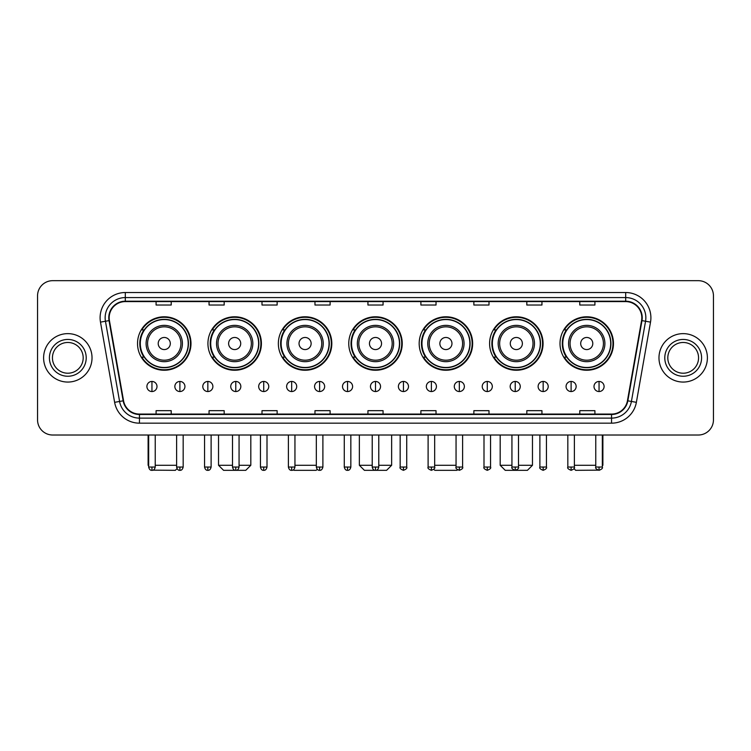 <?xml version="1.0" encoding="UTF-8"?>
<svg xmlns="http://www.w3.org/2000/svg" width="751" height="751" viewBox="0 0 751 751"><rect width="100%" height="100%" fill="white"/><g stroke="black" fill="none" stroke-linecap="round" stroke-linejoin="round"><path stroke-width="1.13" d="M560.011 343.517A26.736 26.736 0 0 0 586.747 370.252A26.736 26.736 0 0 0 613.473 343.517A26.736 26.736 0 0 0 586.747 316.791A26.736 26.736 0 0 0 560.011 343.517M489.596 343.517A26.736 26.736 0 0 0 516.331 370.252A26.736 26.736 0 0 0 543.067 343.517A26.736 26.736 0 0 0 516.331 316.791A26.736 26.736 0 0 0 489.596 343.517M419.18 343.517A26.736 26.736 0 0 0 445.916 370.252A26.736 26.736 0 0 0 472.651 343.517A26.736 26.736 0 0 0 445.916 316.791A26.736 26.736 0 0 0 419.18 343.517M348.764 343.517A26.736 26.736 0 0 0 375.5 370.252A26.736 26.736 0 0 0 402.236 343.517A26.736 26.736 0 0 0 375.5 316.791A26.736 26.736 0 0 0 348.764 343.517M278.349 343.517A26.736 26.736 0 0 0 305.084 370.252A26.736 26.736 0 0 0 331.82 343.517A26.736 26.736 0 0 0 305.084 316.791A26.736 26.736 0 0 0 278.349 343.517M207.933 343.517A26.736 26.736 0 0 0 234.669 370.252A26.736 26.736 0 0 0 261.404 343.517A26.736 26.736 0 0 0 234.669 316.791A26.736 26.736 0 0 0 207.933 343.517M137.527 343.517A26.736 26.736 0 0 0 164.253 370.252A26.736 26.736 0 0 0 190.989 343.517A26.736 26.736 0 0 0 164.253 316.791A26.736 26.736 0 0 0 137.527 343.517M143.939 357.138A24.464 24.464 0 0 1 143.939 329.905M214.345 357.138A24.464 24.464 0 0 1 214.345 329.905M284.76 357.138A24.464 24.464 0 0 1 284.76 329.905M355.176 357.138A24.464 24.464 0 0 1 355.176 329.905M425.592 357.138A24.464 24.464 0 0 1 425.592 329.905M496.007 357.138A24.464 24.464 0 0 1 496.007 329.905M566.423 357.138A24.464 24.464 0 0 1 566.423 329.905M37.55 295.8L37.55 419.884A15.133 15.133 0 0 0 52.683 435.017L698.317 435.017A15.133 15.133 0 0 0 713.45 419.884L713.45 295.8A15.133 15.133 0 0 0 698.317 280.677L52.683 280.677A15.133 15.133 0 0 0 37.55 295.8L37.55 419.884M43.605 357.842A24.21 24.21 0 0 0 67.815 382.062A24.21 24.21 0 0 0 92.026 357.842A24.21 24.21 0 0 0 67.815 333.632A24.21 24.21 0 0 0 43.605 357.842A24.21 24.21 0 0 0 67.815 382.062A24.21 24.21 0 0 0 92.026 357.842A24.21 24.21 0 0 0 67.815 333.632A24.21 24.21 0 0 0 43.605 357.842M658.974 357.842A24.21 24.21 0 0 0 683.185 382.062A24.21 24.21 0 0 0 707.395 357.842A24.21 24.21 0 0 0 683.185 333.632A24.21 24.21 0 0 0 658.974 357.842A24.21 24.21 0 0 0 683.185 382.062A24.21 24.21 0 0 0 707.395 357.842A24.21 24.21 0 0 0 683.185 333.632A24.21 24.21 0 0 0 658.974 357.842M109.177 317.748A16.137 16.137 0 0 1 125.314 301.602L625.686 301.602A16.137 16.137 0 0 1 641.579 320.546L627.442 400.752A16.137 16.137 0 0 1 611.539 414.083L139.461 414.083A16.137 16.137 0 0 1 123.558 400.752L109.421 320.546A16.137 16.137 0 0 1 109.177 317.748M108.773 317.748A16.541 16.541 0 0 0 109.026 320.621L123.164 400.818A16.541 16.541 0 0 0 139.461 414.486L611.539 414.486A16.541 16.541 0 0 0 627.836 400.818L641.974 320.621A16.541 16.541 0 0 0 625.686 301.198L125.314 301.198A16.541 16.541 0 0 0 108.773 317.748M100.484 322.123A25.224 25.224 0 0 1 125.314 292.524L625.686 292.524A25.224 25.224 0 0 1 650.516 322.123L636.379 402.329A25.224 25.224 0 0 1 611.539 423.17L139.461 423.17A25.224 25.224 0 0 1 114.621 402.329L100.484 322.123L105.45 321.25A20.174 20.174 0 0 1 125.314 297.574L625.686 297.574A20.174 20.174 0 0 1 645.55 321.25L631.413 401.447A20.174 20.174 0 0 1 611.539 418.119L139.461 418.119A20.174 20.174 0 0 1 119.587 401.447L105.45 321.25A20.174 20.174 0 0 1 105.14 317.748M698.317 280.677L52.683 280.677M52.683 435.017L698.317 435.017M713.45 419.884L713.45 295.8M627.836 400.818L631.413 401.447L645.55 321.25L650.516 322.123M367.934 301.602L367.934 305.019L383.066 305.019L383.066 301.602M314.969 301.602L314.969 305.019L330.102 305.019L330.102 301.602M262.005 301.602L262.005 305.019L277.138 305.019L277.138 301.602M209.05 301.602L209.05 305.019L224.183 305.019L224.183 301.602M156.086 301.602L156.086 305.019L171.219 305.019L171.219 301.602M420.898 301.602L420.898 305.019L436.031 305.019L436.031 301.602M473.862 301.602L473.862 305.019L488.995 305.019L488.995 301.602M526.817 301.602L526.817 305.019L541.95 305.019L541.95 301.602M579.781 301.602L579.781 305.019L594.914 305.019L594.914 301.602M383.066 414.083L383.066 410.675L367.934 410.675L367.934 414.083M330.102 414.083L330.102 410.675L314.969 410.675L314.969 414.083M277.138 414.083L277.138 410.675L262.005 410.675L262.005 414.083M224.183 414.083L224.183 410.675L209.05 410.675L209.05 414.083M171.219 414.083L171.219 410.675L156.086 410.675L156.086 414.083M436.031 414.083L436.031 410.675L420.898 410.675L420.898 414.083M488.995 414.083L488.995 410.675L473.862 410.675L473.862 414.083M541.95 414.083L541.95 410.675L526.817 410.675L526.817 414.083M594.914 414.083L594.914 410.675L579.781 410.675L579.781 414.083M83.192 357.842A15.377 15.377 0 0 0 67.815 342.475A15.377 15.377 0 0 0 52.439 357.842A15.377 15.377 0 0 0 67.815 373.219A15.377 15.377 0 0 0 83.192 357.842A15.377 15.377 0 0 1 67.815 373.219A15.377 15.377 0 0 1 52.439 357.842M177.029 468.652L175.349 470.323L152.988 470.154M155.232 465.282L176.616 465.282M170.308 343.517A6.055 6.055 0 0 0 164.253 337.471A6.055 6.055 0 0 0 158.208 343.517A6.055 6.055 0 0 0 164.253 349.572A6.055 6.055 0 0 0 170.308 343.517M182.418 343.517A18.155 18.155 0 0 0 164.253 325.361A18.155 18.155 0 0 0 146.098 343.517A18.155 18.155 0 0 0 164.253 361.682A18.155 18.155 0 0 0 182.418 343.517A18.155 18.155 0 0 1 164.253 361.682A18.155 18.155 0 0 1 146.098 343.517M188.219 343.517A23.957 23.957 0 0 0 164.253 319.56A23.957 23.957 0 0 0 140.296 343.517A23.957 23.957 0 0 0 164.253 367.483A23.957 23.957 0 0 0 188.219 343.517M148.116 435.017L148.116 465.282L148.67 465.282M190.482 343.517A26.229 26.229 0 0 1 141.836 357.138L144.267 357.138A24.182 24.182 0 0 0 180.259 361.653A24.182 24.182 0 0 0 180.259 325.39A24.182 24.182 0 0 0 144.267 329.905L141.836 329.905A26.229 26.229 0 0 1 190.482 343.517M239.062 465.282L250.815 465.282L245.765 470.323L223.573 470.323L218.532 465.282L232.5 465.282M240.724 343.517A6.055 6.055 0 0 0 234.669 337.471A6.055 6.055 0 0 0 228.614 343.517A6.055 6.055 0 0 0 234.669 349.572A6.055 6.055 0 0 0 240.724 343.517M252.834 343.517A18.155 18.155 0 0 0 234.669 325.361A18.155 18.155 0 0 0 216.513 343.517A18.155 18.155 0 0 0 234.669 361.682A18.155 18.155 0 0 0 252.834 343.517A18.155 18.155 0 0 1 234.669 361.682A18.155 18.155 0 0 1 216.513 343.517M258.626 343.517A23.957 23.957 0 0 0 234.669 319.56A23.957 23.957 0 0 0 210.712 343.517A23.957 23.957 0 0 0 234.669 367.483A23.957 23.957 0 0 0 258.626 343.517M260.897 343.517A26.229 26.229 0 0 1 212.251 357.138L214.683 357.138A24.182 24.182 0 0 0 250.674 361.653A24.182 24.182 0 0 0 250.674 325.39A24.182 24.182 0 0 0 214.683 329.905L212.251 329.905A26.229 26.229 0 0 1 260.897 343.517M317.222 469.291L316.18 470.323L293.988 470.323L293.453 469.797M294.946 465.282L316.331 465.282M311.139 343.517A6.055 6.055 0 0 0 305.084 337.471A6.055 6.055 0 0 0 299.029 343.517A6.055 6.055 0 0 0 305.084 349.572A6.055 6.055 0 0 0 311.139 343.517M323.24 343.517A18.155 18.155 0 0 0 305.084 325.361A18.155 18.155 0 0 0 286.929 343.517A18.155 18.155 0 0 0 305.084 361.682A18.155 18.155 0 0 0 323.24 343.517A18.155 18.155 0 0 1 305.084 361.682A18.155 18.155 0 0 1 286.929 343.517M329.041 343.517A23.957 23.957 0 0 0 305.084 319.56A23.957 23.957 0 0 0 281.127 343.517A23.957 23.957 0 0 0 305.084 367.483A23.957 23.957 0 0 0 329.041 343.517M331.313 343.517A26.229 26.229 0 0 1 282.667 357.138L285.098 357.138A24.182 24.182 0 0 0 321.09 361.653A24.182 24.182 0 0 0 321.09 325.39A24.182 24.182 0 0 0 285.098 329.905L282.667 329.905A26.229 26.229 0 0 1 331.313 343.517M378.776 465.282L391.637 465.282L386.596 470.323L364.404 470.323L359.363 465.282L372.224 465.282M381.555 343.517A6.055 6.055 0 0 0 375.5 337.471A6.055 6.055 0 0 0 369.445 343.517A6.055 6.055 0 0 0 375.5 349.572A6.055 6.055 0 0 0 381.555 343.517M393.655 343.517A18.155 18.155 0 0 0 375.5 325.361A18.155 18.155 0 0 0 357.345 343.517A18.155 18.155 0 0 0 375.5 361.682A18.155 18.155 0 0 0 393.655 343.517A18.155 18.155 0 0 1 375.5 361.682A18.155 18.155 0 0 1 357.345 343.517M399.457 343.517A23.957 23.957 0 0 0 375.5 319.56A23.957 23.957 0 0 0 351.543 343.517A23.957 23.957 0 0 0 375.5 367.483A23.957 23.957 0 0 0 399.457 343.517M401.729 343.517A26.229 26.229 0 0 1 353.083 357.138L355.514 357.138A24.182 24.182 0 0 0 391.506 361.653A24.182 24.182 0 0 0 391.506 325.39A24.182 24.182 0 0 0 355.514 329.905L353.083 329.905A26.229 26.229 0 0 1 401.729 343.517M457.547 469.797L457.012 470.323L434.82 470.323L433.778 469.291M434.669 465.282L456.054 465.282M451.971 343.517A6.055 6.055 0 0 0 445.916 337.471A6.055 6.055 0 0 0 439.861 343.517A6.055 6.055 0 0 0 445.916 349.572A6.055 6.055 0 0 0 451.971 343.517M464.071 343.517A18.155 18.155 0 0 0 445.916 325.361A18.155 18.155 0 0 0 427.76 343.517A18.155 18.155 0 0 0 445.916 361.682A18.155 18.155 0 0 0 464.071 343.517A18.155 18.155 0 0 1 445.916 361.682A18.155 18.155 0 0 1 427.76 343.517M469.873 343.517A23.957 23.957 0 0 0 445.916 319.56A23.957 23.957 0 0 0 421.959 343.517A23.957 23.957 0 0 0 445.916 367.483A23.957 23.957 0 0 0 469.873 343.517M472.144 343.517A26.229 26.229 0 0 1 423.498 357.138L425.93 357.138A24.182 24.182 0 0 0 461.912 361.653A24.182 24.182 0 0 0 461.912 325.39A24.182 24.182 0 0 0 425.93 329.905L423.498 329.905A26.229 26.229 0 0 1 472.144 343.517M518.5 465.282L532.468 465.282L527.427 470.323L505.235 470.323L500.185 465.282L511.938 465.282M522.386 343.517A6.055 6.055 0 0 0 516.331 337.471A6.055 6.055 0 0 0 510.276 343.517A6.055 6.055 0 0 0 516.331 349.572A6.055 6.055 0 0 0 522.386 343.517M534.487 343.517A18.155 18.155 0 0 0 516.331 325.361A18.155 18.155 0 0 0 498.166 343.517A18.155 18.155 0 0 0 516.331 361.682A18.155 18.155 0 0 0 534.487 343.517A18.155 18.155 0 0 1 516.331 361.682A18.155 18.155 0 0 1 498.166 343.517M540.288 343.517A23.957 23.957 0 0 0 516.331 319.56A23.957 23.957 0 0 0 492.374 343.517A23.957 23.957 0 0 0 516.331 367.483A23.957 23.957 0 0 0 540.288 343.517M542.56 343.517A26.229 26.229 0 0 1 493.914 357.138L496.345 357.138A24.182 24.182 0 0 0 532.328 361.653A24.182 24.182 0 0 0 532.328 325.39A24.182 24.182 0 0 0 496.345 329.905L493.914 329.905A26.229 26.229 0 0 1 542.56 343.517M598.012 470.154L575.651 470.323L573.971 468.652M574.384 465.282L595.768 465.282M602.33 465.282L602.884 465.282L602.33 465.836M592.792 343.517A6.055 6.055 0 0 0 586.747 337.471A6.055 6.055 0 0 0 580.692 343.517A6.055 6.055 0 0 0 586.747 349.572A6.055 6.055 0 0 0 592.792 343.517M604.902 343.517A18.155 18.155 0 0 0 586.747 325.361A18.155 18.155 0 0 0 568.582 343.517A18.155 18.155 0 0 0 586.747 361.682A18.155 18.155 0 0 0 604.902 343.517A18.155 18.155 0 0 1 586.747 361.682A18.155 18.155 0 0 1 568.582 343.517M610.704 343.517A23.957 23.957 0 0 0 586.747 319.56A23.957 23.957 0 0 0 562.781 343.517A23.957 23.957 0 0 0 586.747 367.483A23.957 23.957 0 0 0 610.704 343.517M612.976 343.517A26.229 26.229 0 0 1 564.33 357.138L566.761 357.138A24.182 24.182 0 0 0 602.743 361.653A24.182 24.182 0 0 0 602.743 325.39A24.182 24.182 0 0 0 566.761 329.905L564.33 329.905A26.229 26.229 0 0 1 612.976 343.517M698.561 357.842A15.377 15.377 0 0 0 683.185 342.475A15.377 15.377 0 0 0 667.808 357.842A15.377 15.377 0 0 0 683.185 373.219A15.377 15.377 0 0 0 698.561 357.842A15.377 15.377 0 0 1 683.185 373.219A15.377 15.377 0 0 1 667.808 357.842M151.946 381.452A5.041 5.041 0 0 0 146.905 386.493A5.041 5.041 0 0 0 151.946 391.543A5.041 5.041 0 0 0 156.997 386.493A5.041 5.041 0 0 0 151.946 381.452L151.946 391.543A5.041 5.041 0 0 0 156.997 386.493A5.041 5.041 0 0 0 151.946 381.452M179.893 381.452A5.041 5.041 0 0 0 174.852 386.493A5.041 5.041 0 0 0 179.893 391.543A5.041 5.041 0 0 0 184.934 386.493A5.041 5.041 0 0 0 179.893 381.452L179.893 391.543A5.041 5.041 0 0 0 184.934 386.493A5.041 5.041 0 0 0 179.893 381.452M207.839 381.452A5.041 5.041 0 0 0 202.789 386.493A5.041 5.041 0 0 0 207.839 391.543A5.041 5.041 0 0 0 212.88 386.493A5.041 5.041 0 0 0 207.839 381.452L207.839 391.543A5.041 5.041 0 0 0 212.88 386.493A5.041 5.041 0 0 0 207.839 381.452M235.776 381.452A5.041 5.041 0 0 0 230.735 386.493A5.041 5.041 0 0 0 235.776 391.543A5.041 5.041 0 0 0 240.827 386.493A5.041 5.041 0 0 0 235.776 381.452L235.776 391.543A5.041 5.041 0 0 0 240.827 386.493A5.041 5.041 0 0 0 235.776 381.452M263.723 381.452A5.041 5.041 0 0 0 258.682 386.493A5.041 5.041 0 0 0 263.723 391.543A5.041 5.041 0 0 0 268.764 386.493A5.041 5.041 0 0 0 263.723 381.452L263.723 391.543A5.041 5.041 0 0 0 268.764 386.493A5.041 5.041 0 0 0 263.723 381.452M291.67 381.452A5.041 5.041 0 0 0 286.629 386.493A5.041 5.041 0 0 0 291.67 391.543A5.041 5.041 0 0 0 296.711 386.493A5.041 5.041 0 0 0 291.67 381.452L291.67 391.543A5.041 5.041 0 0 0 296.711 386.493A5.041 5.041 0 0 0 291.67 381.452M319.616 381.452A5.041 5.041 0 0 0 314.566 386.493A5.041 5.041 0 0 0 319.616 391.543A5.041 5.041 0 0 0 324.657 386.493A5.041 5.041 0 0 0 319.616 381.452L319.616 391.543A5.041 5.041 0 0 0 324.657 386.493A5.041 5.041 0 0 0 319.616 381.452M347.553 381.452A5.041 5.041 0 0 0 342.512 386.493A5.041 5.041 0 0 0 347.553 391.543A5.041 5.041 0 0 0 352.604 386.493A5.041 5.041 0 0 0 347.553 381.452L347.553 391.543A5.041 5.041 0 0 0 352.604 386.493A5.041 5.041 0 0 0 347.553 381.452M375.5 381.452A5.041 5.041 0 0 0 370.459 386.493A5.041 5.041 0 0 0 375.5 391.543A5.041 5.041 0 0 0 380.541 386.493A5.041 5.041 0 0 0 375.5 381.452L375.5 391.543A5.041 5.041 0 0 0 380.541 386.493A5.041 5.041 0 0 0 375.5 381.452M403.447 381.452A5.041 5.041 0 0 0 398.396 386.493A5.041 5.041 0 0 0 403.447 391.543A5.041 5.041 0 0 0 408.488 386.493A5.041 5.041 0 0 0 403.447 381.452L403.447 391.543A5.041 5.041 0 0 0 408.488 386.493A5.041 5.041 0 0 0 403.447 381.452M431.384 381.452A5.041 5.041 0 0 0 426.343 386.493A5.041 5.041 0 0 0 431.384 391.543A5.041 5.041 0 0 0 436.434 386.493A5.041 5.041 0 0 0 431.384 381.452L431.384 391.543A5.041 5.041 0 0 0 436.434 386.493A5.041 5.041 0 0 0 431.384 381.452M459.33 381.452A5.041 5.041 0 0 0 454.289 386.493A5.041 5.041 0 0 0 459.33 391.543A5.041 5.041 0 0 0 464.371 386.493A5.041 5.041 0 0 0 459.33 381.452L459.33 391.543A5.041 5.041 0 0 0 464.371 386.493A5.041 5.041 0 0 0 459.33 381.452M487.277 381.452A5.041 5.041 0 0 0 482.236 386.493A5.041 5.041 0 0 0 487.277 391.543A5.041 5.041 0 0 0 492.318 386.493A5.041 5.041 0 0 0 487.277 381.452L487.277 391.543A5.041 5.041 0 0 0 492.318 386.493A5.041 5.041 0 0 0 487.277 381.452M515.224 381.452A5.041 5.041 0 0 0 510.173 386.493A5.041 5.041 0 0 0 515.224 391.543A5.041 5.041 0 0 0 520.265 386.493A5.041 5.041 0 0 0 515.224 381.452L515.224 391.543A5.041 5.041 0 0 0 520.265 386.493A5.041 5.041 0 0 0 515.224 381.452M543.161 381.452A5.041 5.041 0 0 0 538.12 386.493A5.041 5.041 0 0 0 543.161 391.543A5.041 5.041 0 0 0 548.211 386.493A5.041 5.041 0 0 0 543.161 381.452L543.161 391.543A5.041 5.041 0 0 0 548.211 386.493A5.041 5.041 0 0 0 543.161 381.452M571.107 381.452A5.041 5.041 0 0 0 566.066 386.493A5.041 5.041 0 0 0 571.107 391.543A5.041 5.041 0 0 0 576.148 386.493A5.041 5.041 0 0 0 571.107 381.452L571.107 391.543A5.041 5.041 0 0 0 576.148 386.493A5.041 5.041 0 0 0 571.107 381.452M599.054 381.452A5.041 5.041 0 0 0 594.003 386.493A5.041 5.041 0 0 0 599.054 391.543A5.041 5.041 0 0 0 604.095 386.493A5.041 5.041 0 0 0 599.054 381.452L599.054 391.543A5.041 5.041 0 0 0 604.095 386.493A5.041 5.041 0 0 0 599.054 381.452M625.686 292.524L625.686 301.198M105.45 321.25L109.026 320.621M139.461 423.17L139.461 414.486M611.539 414.486L611.539 423.17M114.621 402.329L123.164 400.818M641.974 320.621L645.55 321.25M125.314 292.524L125.314 301.198M631.413 401.447L636.379 402.329M86.215 357.842A18.399 18.399 0 0 0 67.815 339.443A18.399 18.399 0 0 0 49.416 357.842A18.399 18.399 0 0 0 67.815 376.251A18.399 18.399 0 0 0 86.215 357.842M180.935 343.517A16.682 16.682 0 0 0 164.253 326.835A16.682 16.682 0 0 0 147.571 343.517A16.682 16.682 0 0 0 164.253 360.198A16.682 16.682 0 0 0 180.935 343.517M251.35 343.517A16.682 16.682 0 0 0 234.669 326.835A16.682 16.682 0 0 0 217.987 343.517A16.682 16.682 0 0 0 234.669 360.198A16.682 16.682 0 0 0 251.35 343.517M321.766 343.517A16.682 16.682 0 0 0 305.084 326.835A16.682 16.682 0 0 0 288.403 343.517A16.682 16.682 0 0 0 305.084 360.198A16.682 16.682 0 0 0 321.766 343.517M392.182 343.517A16.682 16.682 0 0 0 375.5 326.835A16.682 16.682 0 0 0 358.818 343.517A16.682 16.682 0 0 0 375.5 360.198A16.682 16.682 0 0 0 392.182 343.517M462.597 343.517A16.682 16.682 0 0 0 445.916 326.835A16.682 16.682 0 0 0 429.234 343.517A16.682 16.682 0 0 0 445.916 360.198A16.682 16.682 0 0 0 462.597 343.517M533.013 343.517A16.682 16.682 0 0 0 516.331 326.835A16.682 16.682 0 0 0 499.65 343.517A16.682 16.682 0 0 0 516.331 360.198A16.682 16.682 0 0 0 533.013 343.517M603.428 343.517A16.682 16.682 0 0 0 586.747 326.835A16.682 16.682 0 0 0 570.065 343.517A16.682 16.682 0 0 0 586.747 360.198A16.682 16.682 0 0 0 603.428 343.517M701.584 357.842A18.399 18.399 0 0 0 683.185 339.443A18.399 18.399 0 0 0 664.785 357.842A18.399 18.399 0 0 0 683.185 376.251A18.399 18.399 0 0 0 701.584 357.842M151.946 467.047L148.67 467.047C149.242 469.384 150.331 470.483 151.946 470.323L151.946 467.047L155.232 467.047L155.232 435.017M179.893 467.047L176.616 467.047C177.189 469.384 178.278 470.483 179.893 470.323L179.893 467.047L183.169 467.047L183.169 435.017M207.839 467.047L204.554 467.047C205.126 469.384 206.225 470.483 207.839 470.323L207.839 467.047L211.115 467.047L211.115 435.017M235.776 467.047L232.5 467.047C233.073 469.384 234.171 470.483 235.776 470.323L235.776 467.047L239.062 467.047L239.062 435.017M263.723 467.047L260.447 467.047C261.019 469.384 262.108 470.483 263.723 470.323L263.723 467.047L266.999 467.047L266.999 435.017M291.67 467.047L288.393 467.047C288.966 469.384 290.055 470.483 291.67 470.323L291.67 467.047L294.946 467.047L294.946 435.017M319.616 467.047L316.331 467.047C316.903 469.384 318.002 470.483 319.616 470.323L319.616 467.047L322.892 467.047L322.892 435.017M347.553 467.047L344.277 467.047C344.85 469.384 345.939 470.483 347.553 470.323L347.553 467.047L350.839 467.047L350.839 435.017M375.5 467.047L372.224 467.047C372.796 469.384 373.885 470.483 375.5 470.323L375.5 467.047L378.776 467.047L378.776 435.017M403.447 467.047L400.161 467.047C399.504 468.098 400.593 469.187 403.447 470.323L403.447 467.047L406.723 467.047L406.723 435.017M431.384 467.047L428.108 467.047C427.441 468.098 428.539 469.187 431.384 470.323L431.384 467.047L434.669 467.047L434.669 435.017M459.33 467.047L456.054 467.047C455.388 468.098 456.477 469.187 459.33 470.323L459.33 467.047L462.607 467.047L462.607 435.017M487.277 467.047L484.001 467.047C483.334 468.098 484.423 469.187 487.277 470.323L487.277 467.047L490.553 467.047L490.553 435.017M515.224 467.047L511.938 467.047C511.271 468.098 512.37 469.187 515.224 470.323L515.224 467.047L518.5 467.047L518.5 435.017M543.161 467.047L539.885 467.047C539.218 468.098 540.316 469.187 543.161 470.323L543.161 467.047L546.446 467.047L546.446 435.017M571.107 467.047L567.831 467.047C567.165 468.098 568.254 469.187 571.107 470.323L571.107 467.047L574.384 467.047L574.384 435.017M599.054 467.047L595.768 467.047C595.111 468.098 596.2 469.187 599.054 470.323L599.054 467.047L602.33 467.047L602.33 435.017M148.67 465.836L148.116 465.282M250.815 435.017L250.815 465.282M218.532 435.017L218.532 465.282M391.637 435.017L391.637 465.282M359.363 435.017L359.363 465.282M532.468 435.017L532.468 465.282M500.185 435.017L500.185 465.282M602.884 435.017L602.884 465.282M148.67 467.047L148.67 435.017M155.232 467.047C154.659 469.384 153.561 470.483 151.946 470.323M176.616 467.047L176.616 435.017M183.169 467.047C182.596 469.384 181.507 470.483 179.893 470.323M204.554 467.047L204.554 435.017M211.115 467.047C210.543 469.384 209.454 470.483 207.839 470.323M232.5 467.047L232.5 435.017M239.062 467.047C238.489 469.384 237.391 470.483 235.776 470.323M260.447 467.047L260.447 435.017M266.999 467.047C266.427 469.384 265.338 470.483 263.723 470.323M288.393 467.047L288.393 435.017M294.946 467.047C294.373 469.384 293.284 470.483 291.67 470.323M316.331 467.047L316.331 435.017M322.892 467.047C322.32 469.384 321.221 470.483 319.616 470.323M344.277 467.047L344.277 435.017M350.839 467.047C350.266 469.384 349.168 470.483 347.553 470.323M372.224 467.047L372.224 435.017M378.776 467.047C378.204 469.384 377.115 470.483 375.5 470.323M400.161 467.047L400.161 435.017M406.723 467.047C407.389 468.098 406.291 469.187 403.447 470.323M428.108 467.047L428.108 435.017M434.669 467.047C435.336 468.098 434.238 469.187 431.384 470.323M456.054 467.047L456.054 435.017M462.607 467.047C463.273 468.098 462.184 469.187 459.33 470.323M484.001 467.047L484.001 435.017M490.553 467.047C491.22 468.098 490.131 469.187 487.277 470.323M511.938 467.047L511.938 435.017M518.5 467.047C519.166 468.098 518.068 469.187 515.224 470.323M539.885 467.047L539.885 435.017M546.446 467.047C547.103 468.098 546.015 469.187 543.161 470.323M567.831 467.047L567.831 435.017M574.384 467.047C575.05 468.098 573.961 469.187 571.107 470.323M595.768 467.047L595.768 435.017M602.33 467.047C602.997 468.098 601.898 469.187 599.054 470.323"/></g></svg>
